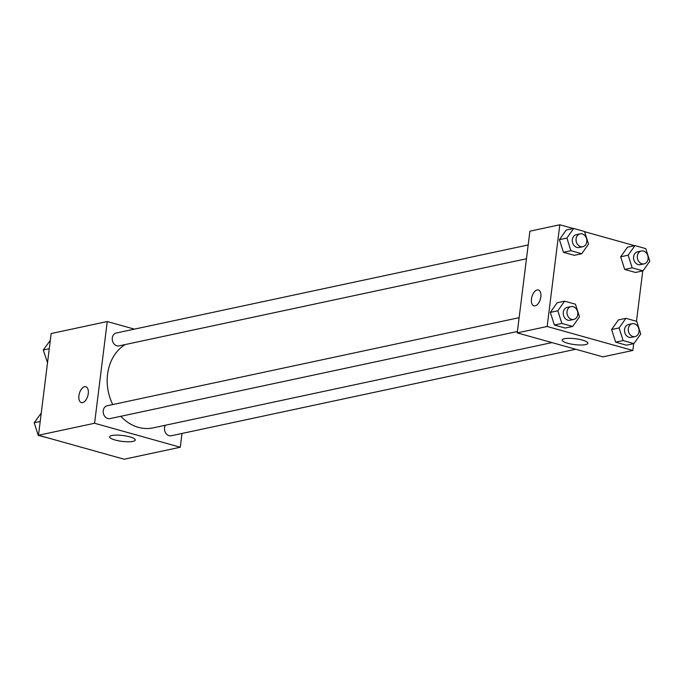 <?xml version="1.0" encoding="UTF-8"?>
<svg xmlns="http://www.w3.org/2000/svg" width="684" height="684" viewBox="0 0 684 684"><rect width="100%" height="100%" fill="white"/><g stroke="black" fill="none" stroke-linecap="round" stroke-linejoin="round"><path stroke-width="1.03" d="M181.995 433.459L180.277 447.233L124.18 459.229L38.484 435.255L51.155 333.536L107.26 321.54L134.423 329.141M82.602 402.611A8.225 4.395 105.6 0 1 81.37 402.585A8.225 4.395 105.6 0 1 79.353 393.48A8.225 4.395 105.6 0 1 85.808 386.751A8.225 4.395 105.6 0 1 88.082 394.762A8.225 4.395 105.6 0 1 82.602 402.611M180.277 447.233L94.589 423.259L38.484 435.255M94.589 423.259L107.26 321.54M85.808 386.751A8.225 4.395 -74.4 0 0 79.361 393.488A8.225 4.395 -74.4 0 0 81.37 402.594M115.117 440.017A12.936 2.958 7.1 0 1 109.637 436.845A12.936 2.958 7.1 0 1 122.838 435.511A12.936 2.958 7.1 0 1 135.312 440.043A12.936 2.958 7.1 0 1 128.25 441.779A12.936 2.958 7.1 0 1 115.117 440.017M165.366 425.251A6.583 5.352 77.9 0 0 164.519 427.825A6.583 5.352 77.9 0 0 171.248 435.751L575.766 349.259M528.185 244.949L116.289 333.014A6.583 5.352 77.9 0 0 112.424 340.572A6.583 5.352 77.9 0 0 119.042 345.882L526.466 258.774M519.13 317.675L107.234 405.74A6.583 5.352 77.9 0 0 103.37 413.298A6.583 5.352 77.9 0 0 109.979 418.608L517.403 331.501M125.232 344.565A44.486 36.192 77.9 0 0 112.749 404.56M120.803 416.299A44.486 36.192 77.9 0 0 153.071 427.885L551.945 342.599M633.692 343.65L632.845 350.464L602.92 356.86L517.232 332.886L529.903 231.175L559.82 224.771L573.269 228.533M634.538 245.676L584.581 231.696M611.616 329.526L615.643 342.162L626.467 345.189L615.643 342.162L611.616 329.526L618.413 319.915L611.616 329.526L619.097 327.927L625.894 318.317L636.719 321.343L640.746 333.98L633.948 343.59L623.124 340.564L619.097 327.927M550.346 312.383L554.373 325.02L565.198 328.055L554.373 325.02L550.346 312.383L557.144 302.773L550.346 312.383L557.828 310.784L564.625 301.174L575.449 304.2L579.476 316.837L572.679 326.448L561.855 323.421L557.828 310.784M559.409 239.656L563.428 252.293L574.252 255.32L563.428 252.293L559.409 239.656L566.207 230.046L559.409 239.656L566.891 238.058L573.688 228.447L584.504 231.474L588.531 244.111L581.733 253.721L570.909 250.695L566.891 238.058M642.755 270.924L636.479 321.275M632.845 350.464L547.157 326.49L559.82 224.771M624.697 269.436L635.521 272.463L624.697 269.436L620.679 256.799L624.697 269.436L632.178 267.837L628.151 255.2L634.949 245.59L645.773 248.617L649.8 261.254L643.003 270.864L632.178 267.837M627.476 247.189L620.679 256.799L627.476 247.189L634.949 245.59M585.572 344.625A12.936 2.958 7.1 0 1 571.012 344.026A12.936 2.958 7.1 0 1 562.197 340.076A12.936 2.958 7.1 0 1 575.406 338.742A12.936 2.958 7.1 0 1 587.881 343.274A12.936 2.958 7.1 0 1 585.572 344.625M547.157 326.49L517.232 332.886M538.368 289.982A8.225 4.395 -74.4 0 0 531.485 298.899A8.225 4.395 105.6 0 1 538.368 289.982A8.225 4.395 105.6 0 1 540.386 299.088A8.225 4.395 105.6 0 1 533.939 305.825A8.225 4.395 105.6 0 1 531.477 298.899A8.225 4.395 -74.4 0 0 533.939 305.825M632.281 323.72L628.545 324.515A6.583 5.352 77.9 0 0 624.68 332.073A6.583 5.352 77.9 0 0 631.298 337.392L635.034 336.588A6.583 5.352 77.9 0 0 639.018 331.654A6.583 5.352 77.9 0 0 632.281 323.72A6.583 5.352 77.9 0 0 628.425 331.27A6.583 5.352 77.9 0 0 635.034 336.588M625.894 318.317L618.413 319.915M633.948 343.59L626.467 345.189M623.124 340.564L615.643 342.162M571.012 306.577L567.275 307.381A6.583 5.352 77.9 0 0 563.411 314.931A6.583 5.352 77.9 0 0 570.029 320.249L573.765 319.445A6.583 5.352 77.9 0 0 577.749 314.512A6.583 5.352 77.9 0 0 571.012 306.577A6.583 5.352 77.9 0 0 567.156 314.136A6.583 5.352 77.9 0 0 573.765 319.445M564.625 301.174L557.144 302.773M572.679 326.448L565.198 328.055M561.855 323.421L554.373 325.02M641.344 250.994L637.599 251.789A6.583 5.352 77.9 0 0 633.743 259.347A6.583 5.352 77.9 0 0 640.352 264.665L644.097 263.862A6.583 5.352 77.9 0 0 648.073 258.928A6.583 5.352 77.9 0 0 641.344 250.994A6.583 5.352 77.9 0 0 637.479 258.543A6.583 5.352 77.9 0 0 644.097 263.862M628.151 255.2L620.679 256.799M643.003 270.864L635.521 272.463M580.075 233.851L576.33 234.655A6.583 5.352 77.9 0 0 572.474 242.204A6.583 5.352 77.9 0 0 579.083 247.523L582.828 246.719A6.583 5.352 77.9 0 0 586.804 241.785A6.583 5.352 77.9 0 0 580.075 233.851A6.583 5.352 77.9 0 0 576.21 241.409A6.583 5.352 77.9 0 0 582.828 246.719M573.688 228.447L566.207 230.046M581.733 253.721L574.252 255.32M570.909 250.695L563.428 252.293M110.731 455.467L99.419 452.304M49.462 438.324L38.227 435.383L34.2 422.746L41.245 413.076M40.202 421.464L34.2 422.746M47.521 362.725L43.254 350.02L50.308 340.35M49.265 348.737L43.254 350.02"/></g></svg>
